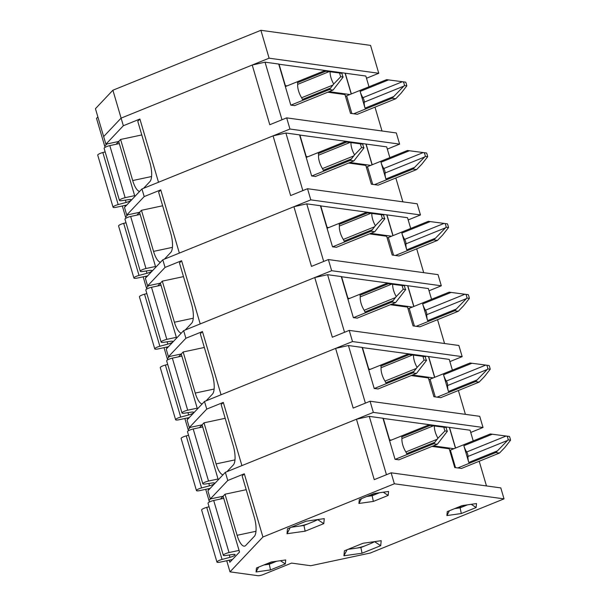 <?xml version="1.0" encoding="UTF-8"?>
<svg xmlns="http://www.w3.org/2000/svg" width="606" height="606" viewBox="0 0 606 606"><rect width="100%" height="100%" fill="white"/><g stroke="black" fill="none" stroke-linecap="round" stroke-linejoin="round"><path stroke-width="0.91" d="M294.736 105.58L290.812 105.141L278.722 64.047L265.042 62.168L281.995 119.768M353.684 113.792L392.082 98.248L395.733 98.748L357.343 114.292L350.503 113.352L344.981 94.574L327.778 92.21M97.877 116.943L96.528 118.367L104.74 146.258L106.868 143.993L104.74 146.258L105.065 147.379M141.789 134.941L120.602 139.456L118.7 141.471L105.898 144.205L103.656 136.577L121.102 118.117L269.102 58.191L260.898 30.3L112.89 90.226L95.445 108.686L103.656 136.577L121.102 118.117L252.217 65.031L265.042 62.168M382.007 130.994L374.993 107.148M369.001 86.779L365.835 76.038L345.246 73.205L351.344 93.93M120.602 139.456L132.699 180.55A15.665 5.212 -102 0 0 139.63 191.413M143.584 188.292L149.947 181.558A15.665 5.212 -102 0 0 149.864 162.385L137.767 121.291L139.903 119.034L158.507 182.247L289.956 129.033L399.612 144.122L387.332 149.091M122.314 205.979L125.586 217.092L127.722 214.835L125.586 217.092L125.919 218.221M116.049 144.281L118.7 141.471L134.88 196.442M125.177 206.707L124.806 205.449M372.061 164.824L365.941 144.023L299.614 135.032M399.612 144.122L396.332 132.964L286.668 117.875L269.784 124.715L252.217 65.031M112.89 90.226L123.344 125.737L139.903 119.034M286.668 117.875L289.956 129.033M105.898 144.205L123.344 125.737M307.924 156.734L306.219 156.499L299.872 134.933M370.705 165.37L349.942 162.514M339.618 73A8.923 3.697 68 0 0 340.708 76.72L343.14 77.053A3.969 1.644 68 0 1 342.042 73.334L330.096 71.758A11.9 4.931 68 0 0 333.709 84.029L329.422 89.559L333.073 90.059L294.561 105.656M329.422 89.559L290.903 105.149M285.35 86.59L323.945 70.963L329.119 71.637L297.682 84.363A11.9 4.931 68 0 0 301.621 97.748A2.977 1.235 68 0 1 302.386 99.46L330.815 87.953M302.152 98.793L302.386 99.46M297.682 84.363A2.977 1.235 68 0 0 297.463 82.727L297.614 83.386M333.073 90.059L343.14 77.053M330.096 71.758L329.119 71.637M333.709 84.029L340.708 76.72M403.301 81.825A3.969 1.644 68 0 1 404.399 85.544L406.823 85.878A8.923 3.697 68 0 0 405.732 82.158L386.613 79.651L346.64 95.831A7.022 1.477 -16.4 0 1 345.481 96.271M395.733 98.748L400.96 93.347L406.823 85.878M404.399 85.544L392.082 98.248M365.047 108.148L360.123 91.415A10.908 4.522 68 0 0 362.933 97.687A3.969 1.644 68 0 1 364.251 102.149A10.908 4.522 68 0 0 365.047 108.148L393.483 96.634M360.093 91.43L388.552 79.901M126.76 205.033L116.011 207.328A5.075 1.068 -16.4 0 1 113.057 207.199A5.075 1.068 -16.4 0 1 118.162 204.586L126.109 202.449A5.075 1.068 163.6 0 0 131.214 199.836A5.075 1.068 163.6 0 0 128.775 199.624L121.882 200.647A5.075 1.068 -16.4 0 1 119.443 200.435A5.075 1.068 -16.4 0 1 125.131 197.677L134.646 195.647M113.057 207.199L97.733 155.136A5.075 1.068 -16.4 0 1 102.846 152.523L105.156 151.901M119.443 200.435L104.118 148.372A5.075 1.068 -16.4 0 1 109.807 145.614L119.321 143.584M125.131 197.677L109.807 145.614M351.215 93.983L345.087 73.182L278.76 64.198M269.102 58.191L378.765 73.281L366.486 78.25M260.898 30.3L370.554 45.389L378.765 73.281M287.077 85.893L285.365 85.658L279.018 64.092M349.859 94.528L329.088 91.673M398.983 459.78L395.059 459.34L382.962 418.246L369.281 416.367L386.454 474.71M461.56 468.408L454.75 467.552L449.22 448.773L432.017 446.41M205.714 489.337L208.987 500.458L210.418 498.935L208.987 500.458L209.434 501.988M246.195 489.701L225.015 494.216L223.114 496.231L210.312 498.958L207.903 490.777L225.349 472.316L356.464 419.231L369.281 416.367M486.474 485.936L479.21 461.257M473.218 440.895L470.082 430.237L449.493 427.404L455.568 448.039M225.015 494.216L237.105 535.31A15.665 5.212 -102 0 0 244.612 546.142A15.665 5.212 -102 0 0 245.672 545.514L254.361 536.318A15.665 5.212 -102 0 0 254.27 517.138L242.18 476.051L244.309 473.794L262.921 537.007L394.362 483.785L504.025 498.874L370.236 553.043L310.757 565.724L291.562 563.088L263.133 574.594A3.969 0.833 -16.4 0 1 257.959 575.7L230 571.852L262.921 537.007M226.727 560.739L230 571.852M220.455 499.041L223.114 496.231L239.529 552.013L229.825 562.277L229.212 560.209M373.94 541.719A14.87 3.136 163.6 0 1 371.084 543.393L374.894 541.582M357.184 548.044L360.873 547.529L364.66 545.991A14.87 3.136 163.6 0 1 357.184 548.044L348.041 549.339M349.109 548.9A14.87 3.136 163.6 0 0 350.935 548.93M300.265 525.985L303.954 525.47L307.742 523.932A14.87 3.136 163.6 0 1 300.265 525.985L291.122 527.281M292.19 526.849A14.87 3.136 163.6 0 0 294.016 526.872M317.983 519.531L314.166 521.334A14.87 3.136 163.6 0 0 317.029 519.66M504.025 498.874L500.798 487.906L391.135 472.816L374.243 479.657L356.464 419.231M225.349 472.316L227.758 480.497L244.309 473.794M391.135 472.816L394.362 483.785M210.312 498.958L227.758 480.497M256.459 567.989L256.065 571.958L270.488 569.92L285.305 563.921L285.706 559.959L271.283 561.989L256.459 567.989M359.32 499.495L358.919 503.465L373.349 501.427L388.166 495.428L388.567 491.458L374.137 493.496L359.32 499.495M287.502 528.743L287.009 533.727L305.144 531.174L323.778 523.629L324.278 518.638L306.136 521.198L287.502 528.743M447.281 511.6L446.887 515.57L461.31 513.532L476.134 507.533L476.528 503.563L462.105 505.601L447.281 511.6M344.42 550.801L343.92 555.785L362.062 553.225L380.697 545.68L381.197 540.696L363.055 543.256L344.42 550.801M371.084 543.393L364.66 545.991M454.72 508.593L460.121 507.828L467.514 504.836M455.25 508.373A9.916 2.091 163.6 0 0 464.961 505.73A9.916 2.091 163.6 0 0 466.749 504.942M314.166 521.334L307.742 523.932M366.751 496.488L372.16 495.723L379.545 492.731M378.78 492.845A9.916 2.091 -16.4 0 1 367.289 496.269M263.89 564.981L269.299 564.216L276.684 561.232M264.428 564.769A9.916 2.091 163.6 0 0 274.139 562.126A9.916 2.091 163.6 0 0 275.919 561.338M287.009 533.727L290.191 527.659M305.144 531.174L303.954 525.47M317.953 519.797L323.778 523.629M446.887 515.57L449.417 510.737M461.31 513.532L460.121 507.828M476.134 507.533L471.233 504.313M388.166 495.428L383.265 492.208M373.349 501.427L372.16 495.723M361.449 498.632L358.919 503.465M343.92 555.785L347.102 549.718M362.062 553.225L360.873 547.529M380.697 545.68L374.872 541.855M285.305 563.921L280.411 560.702M270.488 569.92L269.299 564.216M258.595 567.125L256.065 571.958M443.865 427.2A8.923 3.697 68 0 0 444.955 430.919L447.387 431.252A3.969 1.644 68 0 1 446.289 427.533L434.343 425.957A11.9 4.931 68 0 0 437.956 438.229L433.661 443.759L437.32 444.259L398.809 459.856M433.661 443.759L395.15 459.356M389.597 440.789L428.192 425.162L433.366 425.836L401.93 438.562A11.9 4.931 68 0 0 405.868 451.955A2.977 1.235 68 0 1 406.634 453.659L435.063 442.153M406.399 453L406.634 453.659M401.93 438.562A2.977 1.235 68 0 0 401.71 436.926L401.861 437.585M437.32 444.259L447.387 431.252M434.343 425.957L433.366 425.836M437.956 438.229L444.955 430.919M507.033 436.138A3.969 1.644 68 0 1 508.123 439.858L510.555 440.191A8.923 3.697 68 0 0 509.457 436.471L490.337 433.964L450.372 450.144A7.022 1.477 -16.4 0 1 449.705 450.402M461.401 468.468L499.465 453.061L495.814 452.553L457.75 467.968M499.465 453.061L504.692 447.66L510.555 440.191M508.123 439.858L495.814 452.553M468.779 462.461L463.855 445.728A10.908 4.522 68 0 0 466.665 452A3.969 1.644 68 0 1 467.976 456.462A10.908 4.522 68 0 0 468.779 462.461L497.208 450.947M232.431 559.52L219.902 562.194A5.075 1.068 -16.4 0 1 216.948 562.065A5.075 1.068 -16.4 0 1 222.061 559.452L230 557.315A5.075 1.068 163.6 0 0 235.113 554.702A5.075 1.068 163.6 0 0 232.674 554.49L225.78 555.513A5.075 1.068 -16.4 0 1 223.334 555.301A5.075 1.068 -16.4 0 1 229.023 552.543L239.052 550.407M216.948 562.065L201.624 510.002A5.075 1.068 -16.4 0 1 206.737 507.389L209.055 506.767M223.334 555.301L208.017 503.245A5.075 1.068 -16.4 0 1 213.698 500.48L223.735 498.344M229.023 552.543L213.698 500.48M315.59 176.422L311.658 175.982L299.569 134.888L285.888 133.009L302.841 190.61M374.531 184.633L412.928 169.082L416.587 169.589L378.189 185.133L371.357 184.194L365.827 165.415L348.624 163.044M162.635 205.782L141.456 210.297L139.547 212.312L126.745 215.039L124.503 207.419L141.948 188.951L273.064 135.865L285.888 133.009M402.861 201.828L395.839 177.99M389.847 157.621L386.681 146.872L366.092 144.046L372.198 164.771M141.456 210.297L153.545 251.392A15.665 5.212 -102 0 0 160.476 262.254M164.431 259.133L170.794 252.399A15.665 5.212 -102 0 0 170.71 233.219L158.62 192.132L160.749 189.875L179.353 253.088L310.802 199.866L420.466 214.956L408.186 219.933M143.167 276.821L146.432 287.933L148.568 285.676L146.432 287.933L146.766 289.054M136.895 215.122L139.547 212.312L155.727 267.276M146.023 277.548L145.652 276.291M392.908 235.666L386.787 214.865L320.46 205.873M420.466 214.956L417.178 203.805L307.522 188.716L290.63 195.556L273.064 135.865M141.948 188.951L144.19 196.579L160.749 189.875M307.522 188.716L310.802 199.866M126.745 215.039L144.19 196.579M328.778 227.576L327.066 227.341L320.718 205.767M391.552 236.211L370.789 233.355M360.464 143.842A8.923 3.697 68 0 0 361.562 147.561L363.986 147.894A3.969 1.644 68 0 1 362.896 144.175L350.942 142.599A11.9 4.931 68 0 0 354.555 154.871L350.268 160.401L353.919 160.901L315.408 176.498M350.268 160.401L311.749 175.99M306.204 157.431L344.799 141.804L349.973 142.478L318.529 155.204A11.9 4.931 68 0 0 322.468 168.589A2.977 1.235 68 0 1 323.233 170.301L351.669 158.795M323.006 169.635L323.233 170.301M318.529 155.204A2.977 1.235 68 0 0 318.309 153.568L318.468 154.227M353.919 160.901L363.986 147.894M346.738 142.054L318.279 153.583M350.942 142.599L349.973 142.478M354.555 154.871L361.562 147.561M424.155 152.667A3.969 1.644 68 0 1 425.245 156.386L427.677 156.719A8.923 3.697 68 0 0 426.579 153L407.459 150.493L367.486 166.673A7.022 1.477 -16.4 0 1 366.327 167.112M416.587 169.589L421.806 164.188L427.677 156.719M425.245 156.386L412.928 169.082M385.901 178.99L380.977 162.256A10.908 4.522 68 0 0 383.787 168.529A3.969 1.644 68 0 1 385.098 172.99A10.908 4.522 68 0 0 385.901 178.99L414.33 167.476M380.939 162.264L409.406 150.742M147.606 275.874L136.858 278.162A5.075 1.068 -16.4 0 1 133.903 278.04A5.075 1.068 -16.4 0 1 139.016 275.427L146.955 273.291A5.075 1.068 163.6 0 0 152.068 270.677A5.075 1.068 163.6 0 0 149.629 270.458L142.736 271.488A5.075 1.068 -16.4 0 1 140.297 271.276A5.075 1.068 -16.4 0 1 145.978 268.511L155.492 266.488M133.903 278.04L118.579 225.977A5.075 1.068 -16.4 0 1 123.692 223.364L126.01 222.743M140.297 271.276L124.972 219.213A5.075 1.068 -16.4 0 1 130.654 216.456L140.168 214.426M145.978 268.511L130.654 216.456M336.436 247.263L332.512 246.816L320.415 205.729L306.734 203.843L323.687 261.451M395.385 255.467L433.782 239.923L437.434 240.43L399.036 255.974L392.203 255.035L386.673 236.257L369.471 233.886M183.482 276.624L162.302 281.139L160.401 283.154L147.599 285.88L145.357 278.26L162.802 259.792L293.91 206.707L306.734 203.843M423.708 272.67L416.693 248.824M410.694 228.462L407.535 217.713L386.946 214.88L393.044 235.605M162.302 281.139L174.399 322.233A15.665 5.212 -102 0 0 181.33 333.088M185.277 329.975L191.647 323.233A15.665 5.212 -102 0 0 191.557 304.06L179.467 262.974L181.603 260.716L200.207 323.93L331.656 270.708L441.312 285.797L429.033 290.774M164.014 347.662L167.286 358.775L169.422 356.517L167.286 358.775L167.612 359.896M157.742 285.964L160.401 283.154L176.573 338.118M166.877 348.389L166.506 347.132M413.762 306.5L407.641 285.699L341.307 276.715M441.312 285.797L438.032 274.639L328.369 259.557L311.476 266.39L293.91 206.707M162.802 259.792L165.044 267.42L181.603 260.716M328.369 259.557L331.656 270.708M147.599 285.88L165.044 267.42M349.624 298.41L347.912 298.175L341.564 276.609M412.406 307.053L391.635 304.197M381.318 214.683A8.923 3.697 68 0 0 382.409 218.395L384.833 218.736A3.969 1.644 68 0 1 383.742 215.016L371.796 213.441A11.9 4.931 68 0 0 375.402 225.712L371.114 231.242L374.773 231.742L336.254 247.339M371.114 231.242L332.603 246.831M327.051 228.273L365.645 212.645L370.819 213.312L339.375 226.046A11.9 4.931 68 0 0 343.322 239.431A2.977 1.235 68 0 1 344.087 241.143L372.516 229.629M343.852 240.476L344.087 241.143M339.375 226.046A2.977 1.235 68 0 0 339.163 224.409L339.315 225.061M374.773 231.742L384.833 218.736M367.592 212.895L339.125 224.425M371.796 213.441L370.819 213.312M375.402 225.712L382.409 218.395M445.001 223.508A3.969 1.644 68 0 1 446.099 227.227L448.523 227.561A8.923 3.697 68 0 0 447.425 223.841L428.306 221.334L388.34 237.514A7.022 1.477 -16.4 0 1 387.173 237.953M437.434 240.43L442.66 235.03L448.523 227.561M446.099 227.227L433.782 239.923M406.747 249.831L401.823 233.098A10.908 4.522 68 0 0 404.634 239.37A3.969 1.644 68 0 1 405.952 243.832A10.908 4.522 68 0 0 406.747 249.831L435.176 238.317M168.46 346.715L157.711 349.003A5.075 1.068 -16.4 0 1 154.75 348.874A5.075 1.068 -16.4 0 1 159.863 346.261L167.809 344.125A5.075 1.068 163.6 0 0 172.915 341.511A5.075 1.068 163.6 0 0 170.475 341.299L163.582 342.329A5.075 1.068 -16.4 0 1 161.143 342.117A5.075 1.068 -16.4 0 1 166.824 339.352L176.346 337.322M154.75 348.874L139.433 296.819A5.075 1.068 -16.4 0 1 144.539 294.205L146.857 293.577M161.143 342.117L145.819 290.054A5.075 1.068 -16.4 0 1 151.508 287.289L161.022 285.267M166.824 339.352L151.508 287.289M357.29 318.105L353.359 317.658L341.269 276.571L327.588 274.685L344.541 332.285M416.231 326.308L454.629 310.764L458.287 311.264L419.89 326.816L413.05 325.876L407.527 307.09L390.325 304.727M204.336 347.465L183.156 351.98L181.247 353.995L168.445 356.722L166.203 349.101L183.648 330.634L314.764 277.548L327.588 274.685M444.554 343.511L437.54 319.665M431.548 299.303L428.381 288.554L407.793 285.721L413.89 306.447M183.156 351.98L195.246 393.067A15.665 5.212 -102 0 0 202.177 403.929M206.131 400.816L212.494 394.074A15.665 5.212 -102 0 0 212.411 374.902L200.313 333.815L202.449 331.558L221.054 394.771L352.503 341.549L462.166 356.639L449.887 361.608M184.86 418.504L188.133 429.616L190.269 427.359L188.133 429.616L188.466 430.737M178.596 356.805L181.247 353.995L197.427 408.959M187.724 419.231L187.352 417.973M434.608 377.341L428.487 356.54L362.161 347.556M462.166 356.639L458.878 345.481L349.223 330.391L332.33 337.231L314.764 277.548M183.648 330.634L185.891 338.254L202.449 331.558M349.223 330.391L352.503 341.549M168.445 356.722L185.891 338.254M370.471 369.251L368.766 369.016L362.418 347.45M433.252 377.894L412.489 375.031M402.164 285.517A8.923 3.697 68 0 0 403.263 289.236L405.687 289.57A3.969 1.644 68 0 1 404.588 285.85L392.643 284.282A11.9 4.931 68 0 0 396.256 296.554L391.968 302.076L395.62 302.583L357.108 318.173M391.968 302.076L353.45 317.673M347.905 299.114L386.492 283.487L391.665 284.153L360.229 296.887A11.9 4.931 68 0 0 364.168 310.272A2.977 1.235 68 0 1 364.933 311.984L393.362 300.47M364.698 311.317L364.933 311.984M360.229 296.887A2.977 1.235 68 0 0 360.009 295.251L360.169 295.902M395.62 302.583L405.687 289.57M392.643 284.282L391.665 284.153M396.256 296.554L403.263 289.236M465.847 294.349A3.969 1.644 68 0 1 466.946 298.061L469.37 298.402A8.923 3.697 68 0 0 468.279 294.683L449.16 292.168L409.186 308.356A7.022 1.477 -16.4 0 1 408.027 308.795M458.287 311.264L463.507 305.871L469.37 298.402M466.946 298.061L454.629 310.764M427.601 320.665L422.67 303.932A10.908 4.522 68 0 0 425.488 310.211A3.969 1.644 68 0 1 426.798 314.673A10.908 4.522 68 0 0 427.601 320.665L456.03 309.158M422.64 303.947L451.106 292.425M189.307 417.557L178.558 419.844A5.075 1.068 -16.4 0 1 175.604 419.716A5.075 1.068 -16.4 0 1 180.717 417.102L188.655 414.966A5.075 1.068 163.6 0 0 193.768 412.353A5.075 1.068 163.6 0 0 191.329 412.141L184.429 413.171A5.075 1.068 -16.4 0 1 181.989 412.951A5.075 1.068 -16.4 0 1 187.678 410.194L197.192 408.164M175.604 419.716L160.279 367.66A5.075 1.068 -16.4 0 1 165.393 365.039L167.71 364.418M181.989 412.951L166.673 360.896A5.075 1.068 -16.4 0 1 172.354 358.131L181.868 356.108M187.678 410.194L172.354 358.131M378.136 388.946L374.213 388.499L362.115 347.412L348.435 345.526L365.388 403.126M437.085 397.15L475.483 381.606L479.134 382.106L440.736 397.657L433.904 396.71L428.374 377.932L411.171 375.568M225.182 418.299L204.002 422.821L202.101 424.836L189.299 427.563L187.049 419.943L204.495 401.475L335.61 348.389L348.435 345.526M465.408 414.352L458.386 390.506M452.394 370.145L449.235 359.396L428.647 356.563L434.744 377.288M204.002 422.821L216.092 463.908A15.665 5.212 -102 0 0 223.023 474.771M226.977 471.657L233.348 464.916A15.665 5.212 -102 0 0 233.257 445.743L221.167 404.649L223.296 402.392L241.908 465.613L373.349 412.391L483.012 427.48L470.733 432.449M199.442 427.647L202.101 424.836L218.274 479.8M208.57 490.072L208.199 488.807M455.432 448.092L449.334 427.382L383.007 418.398M483.012 427.48L479.732 416.322L370.069 401.233L353.177 408.073L335.61 348.389M204.495 401.475L206.744 409.095L223.296 402.392M370.069 401.233L373.349 412.391M189.299 427.563L206.744 409.095M391.325 440.092L389.613 439.858L383.265 418.291M453.917 448.705L433.335 445.872M423.011 356.358A8.923 3.697 68 0 0 424.109 360.078L426.533 360.411A3.969 1.644 68 0 1 425.442 356.692L413.489 355.116A11.9 4.931 68 0 0 417.102 367.387L412.815 372.917L416.473 373.425L377.955 389.014M412.815 372.917L374.303 388.514M368.751 369.948L407.346 354.328L412.519 354.995L381.076 367.721A11.9 4.931 68 0 0 385.015 381.113A2.977 1.235 68 0 1 385.787 382.825L414.216 371.311M385.552 382.159L385.787 382.825M381.076 367.721A2.977 1.235 68 0 0 380.856 366.092L381.015 366.744M416.473 373.425L426.533 360.411M409.292 354.578L380.826 366.1M413.489 355.116L412.519 354.995M417.102 367.387L424.109 360.078M486.701 365.183A3.969 1.644 68 0 1 487.792 368.902L490.224 369.236A8.923 3.697 68 0 0 489.125 365.516L470.006 363.009L430.04 379.197A7.022 1.477 -16.4 0 1 428.874 379.636M479.134 382.106L484.361 376.705L490.224 369.236M487.792 368.902L475.483 381.606M448.448 391.506L443.524 374.773A10.908 4.522 68 0 0 446.334 381.045A3.969 1.644 68 0 1 447.645 385.514A10.908 4.522 68 0 0 448.448 391.506L476.877 380M210.153 488.391L199.404 490.686A5.075 1.068 -16.4 0 1 196.45 490.557A5.075 1.068 -16.4 0 1 201.563 487.944L209.502 485.807A5.075 1.068 163.6 0 0 214.615 483.194A5.075 1.068 163.6 0 0 212.176 482.982L205.282 484.005A5.075 1.068 -16.4 0 1 202.843 483.793A5.075 1.068 -16.4 0 1 208.525 481.035L218.039 479.005M196.45 490.557L181.126 438.494A5.075 1.068 -16.4 0 1 186.239 435.881L188.557 435.26M202.843 483.793L187.519 431.737A5.075 1.068 -16.4 0 1 193.2 428.972L202.722 426.942M208.525 481.035L193.2 428.972M151.576 176.52L132.699 180.55M297.463 82.727L325.892 71.22M333.058 85.022L301.621 97.748M346.64 95.831L351.851 113.542M402.407 81.712L362.933 97.687M403.717 86.173L364.251 102.149M118.162 204.586L102.846 152.523M126.109 202.449L125.419 200.124M255.99 531.28L237.105 535.31M401.71 436.926L430.139 425.42M437.305 439.221L405.868 451.955M492.284 434.214L463.855 445.728M450.372 450.144L455.523 467.658M506.131 436.017L466.665 452M507.449 440.479L467.976 456.462M222.061 559.452L206.737 507.389M230 557.315L229.318 554.99M172.43 247.362L153.545 251.392M353.912 155.863L322.468 168.589M367.486 166.673L372.698 184.375M423.253 152.545L383.787 168.529M424.564 157.015L385.098 172.99M139.016 275.427L123.692 223.364M146.955 273.291L146.273 270.958M193.276 318.203L174.399 322.233M374.758 226.705L343.322 239.431M430.252 221.584L401.823 233.098M388.34 237.514L393.552 255.217M444.1 223.387L404.634 239.37M445.418 227.848L405.952 243.832M159.863 346.261L144.539 294.205M167.809 344.125L167.12 341.799M214.13 389.044L195.246 393.067M360.009 295.251L388.438 283.737M395.612 297.538L364.168 310.272M409.186 308.356L414.398 326.058M464.953 294.228L425.488 310.211M466.264 298.69L426.798 314.673M180.717 417.102L165.393 365.039M188.655 414.966L187.966 412.641M234.976 459.886L216.092 463.908M416.458 368.38L385.015 381.113M471.953 363.267L443.524 374.773M430.04 379.197L435.244 396.9M485.8 365.07L446.334 381.045M487.118 369.531L447.645 385.514M201.563 487.944L186.239 435.881M209.502 485.807L208.82 483.482"/></g></svg>
